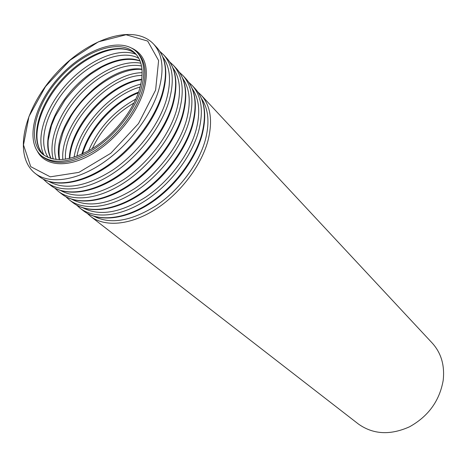 <?xml version="1.0" encoding="UTF-8"?>
<svg xmlns="http://www.w3.org/2000/svg" width="467" height="467" viewBox="0 0 467 467"><rect width="100%" height="100%" fill="white"/><g stroke="black" fill="none" stroke-linecap="round" stroke-linejoin="round"><path stroke-width="0.7" d="M139.067 90.732C132.383 111.415 114.252 134.356 94.025 147.537C72.192 160.73 55.176 163.024 42.982 154.437C26.216 140.906 35.416 104.293 60.173 77.469C84.644 50.389 120.27 37.915 135.267 53.384C142.838 61.603 144.105 74.055 139.067 90.732M140.672 90.394C133.807 111.677 115.145 135.319 94.322 148.903C71.842 162.493 54.324 164.874 41.761 156.054C24.447 142.12 33.951 104.398 59.426 76.792C84.62 48.918 121.321 36.047 136.767 52.03C144.525 60.476 145.832 73.266 140.672 90.394M197.955 92.116L201.184 95.134L432.261 343.099C441.227 353.023 444.864 365.48 443.177 380.465C439.54 400.89 428.321 416.336 409.53 426.797C390.231 435.442 373.18 434.514 358.376 424.001L90.516 216.309L87.224 213.361M44.067 155.254C28.621 141.034 38.031 105.437 62.146 79.273C86.021 52.888 120.62 40.296 136.183 54.394C121.344 40.886 86.833 53.355 62.823 79.892C38.568 106.207 29.269 141.705 44.085 155.266M44.038 155.219C35.148 137.946 45.684 107.013 67.038 83.716C88.31 60.354 118.163 47.074 136.16 54.376M48.282 157.572C37.15 141.513 47.056 109.424 68.999 85.531C90.808 61.521 121.869 48.749 138.874 58.381M50.944 158.517C42.071 141.781 52.123 111.666 72.852 89.051C93.499 66.361 122.582 53.623 140.047 60.949M53.25 159.078C48.183 141.244 58.614 114.141 77.586 93.377C96.552 72.601 122.599 59.758 140.818 63.191M56.093 159.498C50.81 142.196 60.903 115.53 79.53 95.151C98.14 74.755 123.784 62.286 141.495 65.987M59.303 159.673C50.348 123.901 105.524 63.483 141.956 69.169M62.829 159.533C59.881 124.257 106.745 72.951 142.143 72.689M65.479 159.235C62.975 125.109 107.865 75.952 142.079 75.356M69.349 158.517C69.968 125.956 109.348 82.84 141.717 79.279M74.09 157.239C78.584 127.006 111.169 91.322 140.871 84.118M76.938 156.264C81.929 127.654 112.121 94.597 140.158 87.037M81.859 154.25C88.625 128.688 113.755 101.17 138.6 92.122M88.537 150.87C98.385 128.197 114.152 110.936 135.839 99.08M92.256 148.669C101.479 129.161 115.39 113.93 133.982 102.979M201.184 95.134C210.751 105.775 212.97 121.14 207.833 141.232C200.787 166.643 179.392 194.4 154.67 209.881C129.925 225.368 104.579 227.289 90.516 216.309M201.499 98.578C208.568 109.021 209.811 122.955 205.229 140.38C198.568 164.203 179.1 190.203 156.106 205.649C131.285 221.142 110.58 224.697 93.984 216.309M201.616 134.916C194.424 160.467 172.808 188.464 147.922 204.137C123.014 219.817 97.58 221.86 83.546 210.903C97.918 222.105 123.557 220.115 148.43 204.54C173.292 188.96 194.803 161.115 201.954 135.506C207.196 115.197 204.937 99.588 195.171 88.677C204.721 99.302 206.869 114.713 201.616 134.916M195.171 88.677L192.147 85.432C201.686 96.044 203.799 111.479 198.487 131.735C191.219 157.361 169.492 185.469 144.525 201.242C119.529 217.021 94.054 219.134 80.038 208.183L76.67 205.147M192.211 88.59C199.409 99.033 200.617 113.125 195.848 130.865C188.954 154.968 169.066 181.389 145.739 197.097C120.562 212.853 99.716 216.478 83.19 207.961M192.1 125.244C184.675 151.01 162.726 179.369 137.59 195.34C112.43 211.317 86.868 213.559 72.887 202.637C87.224 213.816 112.996 211.627 138.121 195.761C163.228 179.894 185.078 151.687 192.457 125.862C197.874 105.379 195.714 89.693 185.971 78.806C195.486 89.401 197.529 104.877 192.1 125.244M185.971 78.806L182.866 75.473C192.369 86.056 194.377 101.555 188.884 121.975C181.383 147.817 159.317 176.298 134.093 192.369C108.852 208.445 83.249 210.757 69.285 199.841L65.835 196.718M182.679 78.339C190.005 88.771 191.178 103.026 186.205 121.087C179.065 145.482 158.745 172.335 135.08 188.306C109.547 204.336 88.561 208.037 72.116 199.397M182.323 115.302C174.658 141.291 152.359 170.023 126.966 186.298C101.549 202.585 75.864 205.031 61.942 194.149C76.238 205.299 102.145 202.912 127.52 186.736C152.884 170.566 175.078 141.991 182.69 115.95C188.3 95.297 186.245 79.536 176.532 68.678C186.006 79.227 187.938 94.772 182.323 115.302M176.532 68.678L173.339 65.252C182.807 75.788 184.698 91.357 179.019 111.94C171.266 138.004 148.85 166.859 123.37 183.239C97.872 199.631 72.146 202.153 58.241 191.283L54.709 188.055M172.895 67.814C180.35 78.234 181.482 92.641 176.292 111.035C168.896 135.722 148.127 163.024 124.117 179.281C98.216 195.591 77.096 199.362 60.757 190.606M172.27 105.081C164.349 131.291 141.694 160.403 116.038 176.999C90.365 193.607 64.563 196.268 50.699 185.434C64.954 196.549 90.983 193.945 116.622 177.46C142.248 160.975 164.793 132.021 172.656 105.758C178.458 84.93 176.514 69.104 166.836 58.27C176.269 68.777 178.079 84.381 172.27 105.081M166.836 58.27L163.555 54.756C172.977 65.246 174.746 80.867 168.867 101.625C160.864 127.905 138.08 157.151 112.343 173.852C86.582 190.565 60.739 193.309 46.898 182.486L43.285 179.159M162.843 57.015C170.432 67.406 171.517 81.97 166.1 100.703C158.441 125.681 137.199 153.445 112.833 169.994C86.564 186.596 65.316 190.46 49.088 181.57M161.926 94.567C153.748 121 130.713 150.508 104.801 167.431C78.859 184.366 52.94 187.261 39.152 176.479C53.355 187.559 79.513 184.722 105.408 167.916C131.297 151.104 154.209 121.764 162.329 95.274C168.336 74.276 166.515 58.381 156.871 47.581C166.258 58.036 167.945 73.698 161.926 94.567M158.43 91.012C150.158 117.515 127.001 147.158 100.995 164.197C74.965 181.243 49.012 184.214 35.247 173.45C12.34 155.365 24.313 107.83 55.935 73.593C87.16 39.018 133.416 22.79 153.503 43.968C162.872 54.406 164.512 70.091 158.43 91.012M155.616 90.073L138.495 123.562L110.755 153.304L78.905 172.37L50.267 176.835L30.74 166.655L23.49 144.933L28.972 116.481L45.509 86.576L70.015 60.225L98.444 41.808L126.037 34.756L147.683 41.073L158.611 60.552L155.616 90.073M131.682 48.113C145.827 54.785 149.72 69.46 143.363 92.145C135.728 116.108 113.183 142.733 89.658 155.435C66.11 168.202 44.925 165.797 37.407 151.343M136.767 52.03L138.016 53.326C145.786 61.784 147.099 74.562 141.962 91.678C135.126 112.944 116.505 136.545 95.706 150.094C73.255 163.648 55.742 166.013 43.174 157.181L41.761 156.054M51.078 158.552C48.679 153.433 47.716 147.368 48.177 140.363L51.446 125.582L55.188 116.47L64.96 100.131C73.512 89.407 82.18 80.692 90.96 73.99L101.602 67.248C116.552 59.56 129.382 57.505 140.1 61.078M59.578 159.673C58.83 155.009 58.889 149.919 59.77 144.42L62.823 133.077L65.182 127.252L70.996 116.271C87.708 88.759 119.791 67.388 141.986 69.443M69.805 158.418C70.949 126.37 109.844 83.78 141.659 79.74M82.571 153.929C89.635 128.974 114.129 102.156 138.343 92.863M83.546 210.903L80.038 208.183M188.82 82.35L192.147 85.432M72.887 202.637L69.285 199.841M179.439 72.321L182.866 75.473M61.942 194.149L58.241 191.283M169.807 62.023L173.339 65.252M50.699 185.434L46.898 182.486M159.912 51.452L163.555 54.756M156.871 47.581L153.503 43.968M39.152 176.479L35.247 173.45"/></g></svg>
